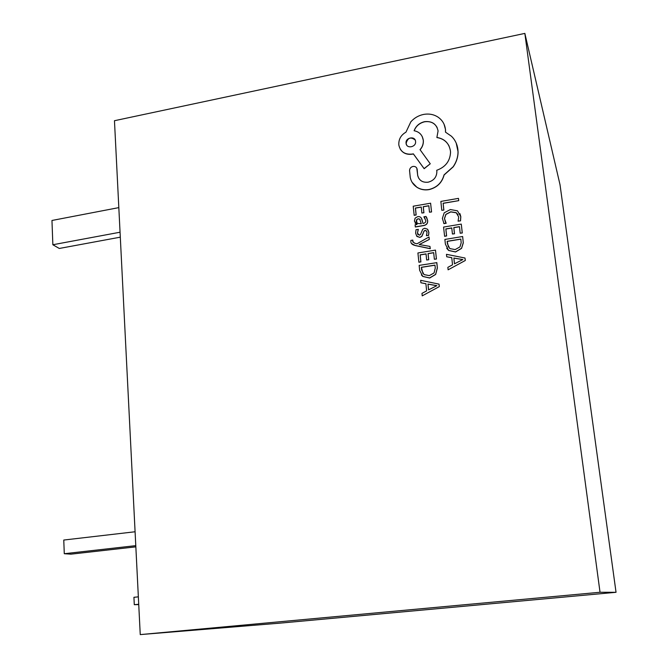 <?xml version="1.0" encoding="UTF-8"?>
<svg xmlns="http://www.w3.org/2000/svg" width="668" height="668" viewBox="0 0 668 668"><rect width="100%" height="100%" fill="white"/><g stroke="black" fill="none" stroke-linecap="round" stroke-linejoin="round"><path stroke-width="1" d="M411.43 243.444L415.296 245.557L430.259 248.713L429.975 246.417L419.203 244.546M413.033 242.292L412.807 240.088L410.87 240.413L410.845 241.95C411.087 243.72 412.557 244.897 415.237 245.473L430.209 248.63L429.975 246.417M419.279 244.555L429.307 239.428L429.006 236.956L417.016 243.778L414.653 243.219L412.69 241.407L412.807 240.088M415.287 226.903L423.303 225.55C426.409 225.024 427.837 223.346 427.603 220.524L426 216.44L423.879 216.808L425.792 220.54C425.933 222.135 424.998 223.112 422.986 223.454L422.109 219.972C421.45 217.384 419.955 216.282 417.642 216.674L415.104 218.16L414.411 221.1L416.999 224.465L415.079 224.79L415.346 226.995L423.362 225.642C426.46 225.116 427.896 223.438 427.654 220.615L426.61 217.3M415.037 222.953L416.974 224.473M423.019 223.446L421.416 218.227M423.879 216.808L425.032 218.194M414.118 215.23L416.097 214.887L415.404 208.032L421.249 207.022L421.859 213.025L423.854 212.683L423.236 206.679L428.814 205.719L429.491 212.207L431.503 211.865L430.601 203.197L413.208 206.212L414.177 215.321L416.156 214.979L415.463 208.124L421.257 207.122M429.491 212.207L431.553 211.956L430.601 203.197M421.859 213.025L423.913 212.775L423.295 206.771L428.831 205.819M443.602 223.012L444.003 223.638L446.182 223.271L444.445 218.528L445.873 214.336L450.725 211.814L456.236 212.691L458.699 216.983L458.089 221.166L460.528 220.857L460.811 216.708L459.91 213.593M445.481 222.244L444.504 218.62L445.923 214.428L450.775 211.915L456.277 212.783L458.064 214.737M524.848 33.4L114.462 120.716L140.247 634.6L280.184 623.119L616.038 592.299L560.026 184.752L524.848 33.4L600.031 592.265L140.247 634.6M441.798 210.311L443.861 210.061L443.143 203.348L458.749 200.65L458.465 198.371L440.863 201.427L441.798 210.311L443.861 210.061M444.546 236.221L446.566 235.887L445.823 228.924L451.768 227.93L452.428 234.025L454.457 233.691L453.797 227.588L459.475 226.644L460.194 233.232L462.248 232.89L461.279 224.097L443.577 227.07L444.604 236.305L446.616 235.971L445.873 229.015L451.785 228.03M460.194 233.232L462.289 232.982L461.279 224.097M452.428 234.025L454.507 233.775L453.848 227.679L459.492 226.736M446.717 248.296L448.629 250.467L455.534 251.986L461.571 248.371L463.3 242.868L462.64 236.514L444.888 239.445L445.389 244.137L448.579 250.383L455.484 251.903L461.521 248.287L463.25 242.776L462.64 236.514M448.111 269.822L465.304 260.487L464.995 258.023L446.466 254.324L446.733 256.779L451.768 257.648L452.537 264.82L447.852 267.359L448.111 269.822L465.304 260.487M446.733 256.779L451.777 257.723M417.926 234.677L417.475 233.09L418.327 229.408L416.014 229.692L415.63 233.274L416.957 236.447L419.788 237.365L421.784 236.305L424.038 231.153L425.157 230.493L426.643 231.195M423.12 233.299L423.98 231.061L425.099 230.402L426.376 230.844L427.027 232.522L426.426 235.67L428.614 235.403L428.881 232.439L428.054 229.917M416.548 235.946L419.846 237.449L421.842 236.397L423.178 233.391M418.836 262.157L420.832 261.831L420.13 254.85L426.034 253.89L426.652 260.011L428.672 259.685L428.046 253.564L433.682 252.654L434.367 259.259L436.396 258.933L435.478 250.116L417.909 252.972L418.894 262.232L420.89 261.914L420.189 254.934L426.042 253.982M434.367 259.259L436.446 259.017L435.478 250.116M426.652 260.011L428.731 259.769L428.105 253.648L433.691 252.746M421.374 274.932L422.827 276.46L429.666 278.022L435.67 274.431L437.373 267.985L436.83 262.649L419.162 265.388L419.663 270.381L422.769 276.377L429.607 277.946L435.611 274.356L437.323 267.91L436.772 262.566M422.218 295.857L439.319 286.605L439.018 284.134L420.656 280.318L420.907 282.773L425.9 283.683L426.627 290.881L421.976 293.386L422.218 295.857L439.319 286.605M420.907 282.773L425.908 283.75M412.089 182.272L416.924 187.299C420.556 189.578 424.614 190.355 429.09 189.612C437.031 187.591 442.032 182.715 444.095 174.991L453.23 166.825C456.436 162.14 458.056 157.164 458.081 151.878L456.202 143.077M418.652 178.131L417.717 175.509L416.799 168.152M429.031 189.512C436.972 187.491 441.974 182.614 444.045 174.882L453.18 166.724C456.386 162.04 458.006 157.055 458.031 151.77L457.897 149.473C457.246 144.246 455.117 139.846 451.501 136.28L445.498 132.155L445.456 129.425C444.821 124.273 442.375 120.19 438.108 117.184C433.858 114.387 429.015 113.468 423.587 114.437C418.56 115.472 414.31 117.935 410.837 121.826L405.952 132.172C400.984 135.019 398.604 139.203 398.813 144.714L398.854 145.098C400.408 151.761 404.833 154.759 412.131 154.083L413.35 153.857L424.096 168.603L430.25 163.777L420.022 149.649C422.393 147.01 423.487 143.929 423.303 140.397L423.278 140.138C422.343 134.878 419.279 131.746 414.102 130.744C415.872 125.993 419.362 122.962 424.589 121.659C432.087 120.925 436.58 124.014 438.074 130.936L436.889 137.466C444.554 138.735 449.071 143.236 450.449 150.968L450.541 152.312C450.065 161.105 445.464 167.1 436.722 170.29L436.864 171.684C436.663 177.179 433.757 180.677 428.146 182.189C422.56 182.74 419.061 180.485 417.667 175.4L417.174 169.38C416.715 167.217 415.329 166.232 413.008 166.432C410.853 167.025 409.701 168.394 409.559 170.524L410.252 177.454C411.112 181.587 413.317 184.836 416.865 187.199C420.498 189.487 424.556 190.255 429.031 189.512L429.09 189.612M436.889 137.466L436.939 137.575C442.617 138.435 446.692 141.315 449.155 146.208M414.193 130.753C415.98 126.06 419.462 123.062 424.648 121.776C430.484 121.025 434.659 122.987 437.173 127.638M420.089 149.749C422.452 147.11 423.537 144.029 423.353 140.505L422.226 136.514M400.174 148.981C402.746 153.139 406.745 154.876 412.189 154.191L413.409 153.966L424.155 168.712L430.25 163.777M445.556 132.18L445.506 129.542L444.078 124.29M600.031 592.265L616.038 592.299M138.727 604.256L134.293 604.699L133.926 597.292L138.359 596.85M134.293 604.699L138.744 604.59M135.788 545.647L64.278 553.714L63.769 540.045L135.086 531.761M64.278 553.714L70.967 554.156L135.846 546.85M120.056 232.222L52.855 244.747L51.962 220.473L118.821 207.623M52.855 244.747L59.293 248.463L120.307 237.165M443.803 209.961L443.143 203.348M443.093 203.247L458.749 200.65M458.699 200.55L458.465 198.371M458.089 221.166L460.486 220.766L460.77 216.607L457.471 210.821L450.349 209.552L444.212 212.808L442.375 218.419L444.003 223.638M443.953 223.546L446.132 223.179M460.836 239.06L447.142 241.315L447.41 243.795L449.798 248.588L455.167 249.581L459.976 246.884L461.179 242.768L460.836 239.06M460.845 239.161L447.193 241.399L448.42 247.068M465.262 260.403L464.995 258.023M453.856 258.032L454.474 263.818L462.84 259.551L453.856 258.032L454.516 263.793M462.749 259.585L453.906 258.115M419.663 219.071L418.034 218.778L416.648 219.638L416.256 221.4L417.492 223.463L421.316 223.738L419.663 219.071L418.093 218.87L416.707 219.73L416.715 222.703M420.114 219.588L419.721 219.162M426.426 235.67L428.564 235.311L428.823 232.347L427.478 229.166L424.681 228.256L422.76 229.182L420.489 234.476L419.354 235.219L417.425 233.107L418.268 229.316M419.162 244.488L420.222 244.146M420.164 244.062L429.307 239.428M429.248 239.336L429.006 236.956M434.968 265.113L421.383 267.275L421.65 269.939L423.988 274.581L429.307 275.617L434.091 272.936L435.269 268.018L434.968 265.113M434.977 265.196L421.441 267.359L422.936 273.521M439.268 286.53L439.018 284.134M427.963 284.075L428.555 289.879L436.872 285.662L427.963 284.075L428.605 289.854M436.797 285.687L428.021 284.151M406.069 143.236L406.077 143.311C406.536 149.164 416.389 147.135 415.571 141.482L415.563 141.457C415.279 135.604 405.175 137.516 406.069 143.236L406.595 144.889M415.137 140.004C410.745 136.606 407.739 137.717 406.136 143.344"/></g></svg>
